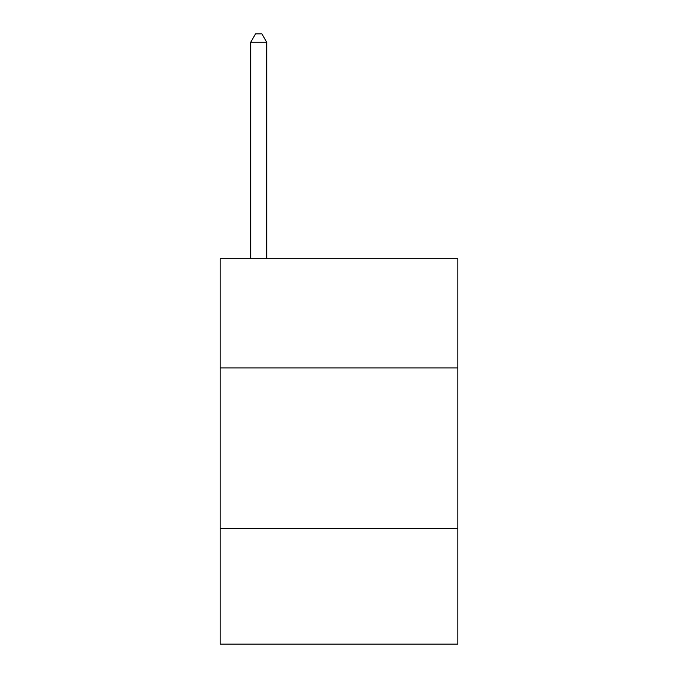 <?xml version="1.0" encoding="UTF-8"?>
<svg xmlns="http://www.w3.org/2000/svg" width="678" height="678" viewBox="0 0 678 678"><rect width="100%" height="100%" fill="white"/><g stroke="black" fill="none" stroke-linecap="round" stroke-linejoin="round"><path stroke-width="1.02" d="M457.828 367.908L457.828 258.708L220.172 258.708L220.172 367.908L457.828 367.908L457.828 644.1L220.172 644.1L220.172 367.908M457.828 528.484L220.172 528.484M266.742 258.708L266.742 42.248L250.682 42.248L250.682 258.708M250.682 42.248L255.496 33.9L261.92 33.9L266.742 42.248"/></g></svg>
